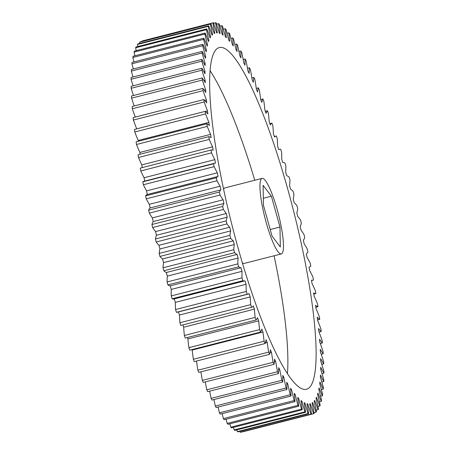 <?xml version="1.0" encoding="UTF-8"?>
<svg xmlns="http://www.w3.org/2000/svg" width="455" height="455" viewBox="0 0 455 455"><rect width="100%" height="100%" fill="white"/><g stroke="black" fill="none" stroke-linecap="round" stroke-linejoin="round"><path stroke-width="0.68" d="M309.94 387.006A176.307 31.594 -104.3 0 1 306.534 389.241A176.307 31.594 -104.3 0 1 234.99 236.68A176.307 31.594 -104.3 0 1 215.806 49.84A176.307 31.594 -104.3 0 1 219.213 47.604A176.307 31.594 -104.3 0 1 290.756 200.166A176.307 31.594 -104.3 0 1 309.94 387.006M261.312 178.895A38.971 6.984 -104.3 0 1 262.069 178.4A38.971 6.984 -104.3 0 1 277.88 212.127A38.971 6.984 -104.3 0 1 282.123 253.429A38.971 6.984 -104.3 0 1 281.372 253.924A38.971 6.984 -104.3 0 1 265.555 220.197A38.971 6.984 -104.3 0 1 261.312 178.895M223.598 189.365A38.971 6.984 -104.3 0 1 224.167 188.393A38.971 6.984 -104.3 0 1 224.918 187.898L262.069 178.4M303.36 240.172A78.874 14.133 -104.3 0 1 303.354 240.177A191.322 34.29 -104.3 0 1 304.167 243.852A78.874 14.133 -104.3 0 1 307.256 248.982A201.827 36.172 -104.3 0 1 307.893 251.956A78.874 14.133 -104.3 0 1 307.188 252.986A78.874 14.133 -104.3 0 1 306.295 253.731A191.322 34.29 -104.3 0 1 307.051 257.354A78.874 14.133 -104.3 0 1 310.225 263.178A201.827 36.172 -104.3 0 1 310.816 266.107A78.874 14.133 -104.3 0 1 309.366 267.022A78.874 14.133 -104.3 0 1 309.002 267.085A191.322 34.29 -104.3 0 1 309.69 270.645A78.874 14.133 -104.3 0 1 312.943 277.129A201.827 36.172 -104.3 0 1 313.472 279.996A78.874 14.133 -104.3 0 1 312.921 280.206A78.874 14.133 -104.3 0 1 311.453 280.178A191.322 34.29 -104.3 0 1 312.073 283.653A78.874 14.133 -104.3 0 1 315.383 290.756A201.827 36.172 -104.3 0 1 315.855 293.549A78.874 14.133 -104.3 0 1 313.643 292.929A191.322 34.29 -104.3 0 1 314.189 296.307A78.874 14.133 -104.3 0 1 317.539 303.991A201.827 36.172 -104.3 0 1 317.948 306.693A78.874 14.133 -104.3 0 1 315.554 305.277A191.322 34.29 -104.3 0 1 316.02 308.53A78.874 14.133 -104.3 0 1 319.393 316.76A201.827 36.172 -104.3 0 1 319.746 319.353A78.874 14.133 -104.3 0 1 317.18 317.152A191.322 34.29 -104.3 0 1 317.567 320.263A78.874 14.133 -104.3 0 1 320.94 328.993A201.827 36.172 -104.3 0 1 321.224 331.467A78.874 14.133 -104.3 0 1 318.506 328.487A191.322 34.29 -104.3 0 1 318.813 331.445A78.874 14.133 -104.3 0 1 322.174 340.619A201.827 36.172 -104.3 0 1 322.39 342.962A78.874 14.133 -104.3 0 1 319.529 339.22A191.322 34.29 -104.3 0 1 319.751 342.001A78.874 14.133 -104.3 0 1 323.078 351.578A201.827 36.172 -104.3 0 1 323.226 353.774A78.874 14.133 -104.3 0 1 320.24 349.292A191.322 34.29 -104.3 0 1 320.383 351.886A78.874 14.133 -104.3 0 1 323.659 361.81A201.827 36.172 -104.3 0 1 323.738 363.846A78.874 14.133 -104.3 0 1 320.644 358.648A191.322 34.29 -104.3 0 1 320.695 361.042A78.874 14.133 -104.3 0 1 323.903 371.263A201.827 36.172 -104.3 0 1 323.914 373.128A78.874 14.133 -104.3 0 1 320.729 367.242A191.322 34.29 -104.3 0 1 320.695 369.42A78.874 14.133 -104.3 0 1 323.818 379.874A201.827 36.172 -104.3 0 1 323.755 381.563A78.874 14.133 -104.3 0 1 320.496 375.017A191.322 34.29 -104.3 0 1 320.377 376.973A78.874 14.133 -104.3 0 1 323.397 387.609A201.827 36.172 -104.3 0 1 323.266 389.105A78.874 14.133 -104.3 0 1 319.95 381.944A191.322 34.29 -104.3 0 1 319.751 383.662A78.874 14.133 -104.3 0 1 322.646 394.417A201.827 36.172 -104.3 0 1 322.447 395.713A78.874 14.133 -104.3 0 1 319.091 387.973A191.322 34.29 -104.3 0 1 318.807 389.446A78.874 14.133 -104.3 0 1 321.566 400.263A201.827 36.172 -104.3 0 1 321.304 401.361A78.874 14.133 -104.3 0 1 317.926 393.08A191.322 34.29 -104.3 0 1 317.562 394.292A78.874 14.133 -104.3 0 1 320.166 405.121A201.827 36.172 -104.3 0 1 319.837 406.002A78.874 14.133 -104.3 0 1 316.464 397.232A191.322 34.29 -104.3 0 1 316.015 398.182A78.874 14.133 -104.3 0 1 318.46 408.954A201.827 36.172 -104.3 0 1 318.062 409.625A78.874 14.133 -104.3 0 1 314.706 400.406A191.322 34.29 -104.3 0 1 314.183 401.094A78.874 14.133 -104.3 0 1 316.441 411.747A201.827 36.172 -104.3 0 1 315.986 412.196A78.874 14.133 -104.3 0 1 312.665 402.584A191.322 34.29 -104.3 0 1 312.067 402.999A78.874 14.133 -104.3 0 1 314.138 413.487A201.827 36.172 -104.3 0 1 313.62 413.714A78.874 14.133 -104.3 0 1 310.35 403.761A191.322 34.29 -104.3 0 1 310.247 403.784A191.322 34.29 -104.3 0 1 309.679 403.903A78.874 14.133 -104.3 0 1 311.55 414.158A201.827 36.172 -104.3 0 1 310.975 414.164A78.874 14.133 -104.3 0 1 307.779 403.921A191.322 34.29 -104.3 0 1 307.04 403.79A78.874 14.133 -104.3 0 1 308.695 413.766A201.827 36.172 -104.3 0 1 308.069 413.544A78.874 14.133 -104.3 0 1 304.958 403.073A191.322 34.29 -104.3 0 1 304.162 402.669A78.874 14.133 -104.3 0 1 305.595 412.298A201.827 36.172 -104.3 0 1 304.918 411.86A78.874 14.133 -104.3 0 1 301.915 401.213A191.322 34.29 -104.3 0 1 301.051 400.536A78.874 14.133 -104.3 0 1 302.257 409.779A201.827 36.172 -104.3 0 1 301.534 409.119A78.874 14.133 -104.3 0 1 298.651 398.352A191.322 34.29 -104.3 0 1 297.735 397.414A78.874 14.133 -104.3 0 1 298.708 406.213A201.827 36.172 -104.3 0 1 297.94 405.337A78.874 14.133 -104.3 0 1 295.198 394.513A191.322 34.29 -104.3 0 1 294.231 393.313A78.874 14.133 -104.3 0 1 294.959 401.617A201.827 36.172 -104.3 0 1 294.158 400.536A78.874 14.133 -104.3 0 1 291.564 389.713A191.322 34.29 -104.3 0 1 290.557 388.257A78.874 14.133 -104.3 0 1 291.035 396.026A201.827 36.172 -104.3 0 1 290.199 394.735A78.874 14.133 -104.3 0 1 287.776 383.974A191.322 34.29 -104.3 0 1 286.73 382.268A78.874 14.133 -104.3 0 1 286.957 389.463A201.827 36.172 -104.3 0 1 286.093 387.978A78.874 14.133 -104.3 0 1 283.846 377.332A191.322 34.29 -104.3 0 1 282.771 375.392A78.874 14.133 -104.3 0 1 282.754 381.967A201.827 36.172 -104.3 0 1 281.861 380.289A78.874 14.133 -104.3 0 1 279.808 369.824A191.322 34.29 -104.3 0 1 278.705 367.651A78.874 14.133 -104.3 0 1 278.437 373.572A201.827 36.172 -104.3 0 1 277.527 371.718A78.874 14.133 -104.3 0 1 275.679 361.486A191.322 34.29 -104.3 0 1 274.547 359.103A78.874 14.133 -104.3 0 1 274.035 364.336A201.827 36.172 -104.3 0 1 273.108 362.311A78.874 14.133 -104.3 0 1 271.476 352.369A191.322 34.29 -104.3 0 1 270.333 349.781A78.874 14.133 -104.3 0 1 269.57 354.303A201.827 36.172 -104.3 0 1 268.638 352.113A78.874 14.133 -104.3 0 1 267.227 342.518A191.322 34.29 -104.3 0 1 266.073 339.743A78.874 14.133 -104.3 0 1 265.072 343.525A201.827 36.172 -104.3 0 1 264.133 341.193A78.874 14.133 -104.3 0 1 262.95 331.991A191.322 34.29 -104.3 0 1 261.796 329.045A78.874 14.133 -104.3 0 1 260.561 332.065A201.827 36.172 -104.3 0 1 259.623 329.596A78.874 14.133 -104.3 0 1 258.679 320.843A191.322 34.29 -104.3 0 1 257.53 317.738A78.874 14.133 -104.3 0 1 256.415 319.632A78.874 14.133 -104.3 0 1 256.063 319.984A201.827 36.172 -104.3 0 1 255.13 317.397A78.874 14.133 -104.3 0 1 254.43 309.138A191.322 34.29 -104.3 0 1 253.287 305.891A78.874 14.133 -104.3 0 1 252.883 306.425A78.874 14.133 -104.3 0 1 251.604 307.347A201.827 36.172 -104.3 0 1 250.682 304.651A78.874 14.133 -104.3 0 1 250.222 296.933A191.322 34.29 -104.3 0 1 249.101 293.566A78.874 14.133 -104.3 0 1 247.998 294.152A78.874 14.133 -104.3 0 1 247.201 294.226A201.827 36.172 -104.3 0 1 246.297 291.439A78.874 14.133 -104.3 0 1 246.087 284.307A191.322 34.29 -104.3 0 1 244.989 280.832A78.874 14.133 -104.3 0 1 244.824 280.877A78.874 14.133 -104.3 0 1 242.89 280.689A201.827 36.172 -104.3 0 1 242.003 277.823A78.874 14.133 -104.3 0 1 242.043 271.311A191.322 34.29 -104.3 0 1 240.974 267.756A78.874 14.133 -104.3 0 1 238.682 266.818A201.827 36.172 -104.3 0 1 237.823 263.889A78.874 14.133 -104.3 0 1 238.113 258.031A191.322 34.29 -104.3 0 1 237.078 254.408A78.874 14.133 -104.3 0 1 234.609 252.673A201.827 36.172 -104.3 0 1 233.779 249.704A78.874 14.133 -104.3 0 1 234.319 244.54A191.322 34.29 -104.3 0 1 233.324 240.866A78.874 14.133 -104.3 0 1 230.691 238.346A201.827 36.172 -104.3 0 1 229.9 235.349A78.874 14.133 -104.3 0 1 230.679 230.895A191.322 34.29 -104.3 0 1 229.73 227.204A78.874 14.133 -104.3 0 1 226.948 223.911A201.827 36.172 -104.3 0 1 226.198 220.897A78.874 14.133 -104.3 0 1 227.216 217.189A191.322 34.29 -104.3 0 1 226.317 213.492A78.874 14.133 -104.3 0 1 223.405 209.448A201.827 36.172 -104.3 0 1 222.694 206.439A78.874 14.133 -104.3 0 1 223.951 203.493A191.322 34.29 -104.3 0 1 223.104 199.808A78.874 14.133 -104.3 0 1 220.072 195.03A201.827 36.172 -104.3 0 1 219.407 192.038A78.874 14.133 -104.3 0 1 220.897 189.871A191.322 34.29 -104.3 0 1 220.106 186.22A78.874 14.133 -104.3 0 1 216.978 180.743A201.827 36.172 -104.3 0 1 216.364 177.786A78.874 14.133 -104.3 0 1 218.07 176.409A191.322 34.29 -104.3 0 1 217.348 172.815A78.874 14.133 -104.3 0 1 214.129 166.661A201.827 36.172 -104.3 0 1 213.571 163.76A78.874 14.133 -104.3 0 1 214.589 163.243A78.874 14.133 -104.3 0 1 215.488 163.174A191.322 34.29 -104.3 0 1 214.834 159.654A78.874 14.133 -104.3 0 1 211.552 152.857A201.827 36.172 -104.3 0 1 211.046 150.025A78.874 14.133 -104.3 0 1 211.114 150.008A78.874 14.133 -104.3 0 1 213.162 150.247A191.322 34.29 -104.3 0 1 212.582 146.817A78.874 14.133 -104.3 0 1 209.249 139.418A201.827 36.172 -104.3 0 1 208.805 136.665A78.874 14.133 -104.3 0 1 211.114 137.683A191.322 34.29 -104.3 0 1 210.608 134.367A78.874 14.133 -104.3 0 1 207.241 126.405A201.827 36.172 -104.3 0 1 206.86 123.754A78.874 14.133 -104.3 0 1 209.345 125.569A191.322 34.29 -104.3 0 1 208.919 122.384A78.874 14.133 -104.3 0 1 205.541 113.898A201.827 36.172 -104.3 0 1 205.222 111.361A78.874 14.133 -104.3 0 1 207.867 113.955A191.322 34.29 -104.3 0 1 207.52 110.918A78.874 14.133 -104.3 0 1 204.147 101.96A201.827 36.172 -104.3 0 1 203.903 99.548A78.874 14.133 -104.3 0 1 206.689 102.915A191.322 34.29 -104.3 0 1 206.428 100.043A78.874 14.133 -104.3 0 1 203.078 90.659A201.827 36.172 -104.3 0 1 202.896 88.389A78.874 14.133 -104.3 0 1 205.825 92.507A191.322 34.29 -104.3 0 1 205.643 89.811A78.874 14.133 -104.3 0 1 202.338 80.057A201.827 36.172 -104.3 0 1 202.225 77.941A78.874 14.133 -104.3 0 1 205.268 82.782A191.322 34.29 -104.3 0 1 205.171 80.285A78.874 14.133 -104.3 0 1 201.923 70.206A201.827 36.172 -104.3 0 1 201.883 68.256A78.874 14.133 -104.3 0 1 205.023 73.801A191.322 34.29 -104.3 0 1 205.012 71.515A78.874 14.133 -104.3 0 1 201.849 61.169A201.827 36.172 -104.3 0 1 201.872 59.395A78.874 14.133 -104.3 0 1 205.097 65.611A191.322 34.29 -104.3 0 1 205.171 63.541A78.874 14.133 -104.3 0 1 202.1 52.99A201.827 36.172 -104.3 0 1 202.196 51.398A78.874 14.133 -104.3 0 1 205.484 58.257A191.322 34.29 -104.3 0 1 205.643 56.42A78.874 14.133 -104.3 0 1 202.685 45.716A201.827 36.172 -104.3 0 1 202.85 44.317A78.874 14.133 -104.3 0 1 206.189 51.773A191.322 34.29 -104.3 0 1 206.428 50.181A78.874 14.133 -104.3 0 1 203.601 39.38A201.827 36.172 -104.3 0 1 203.834 38.186A78.874 14.133 -104.3 0 1 207.201 46.2A191.322 34.29 -104.3 0 1 207.525 44.857A78.874 14.133 -104.3 0 1 204.841 34.028A201.827 36.172 -104.3 0 1 205.137 33.039A78.874 14.133 -104.3 0 1 208.515 41.57A191.322 34.29 -104.3 0 1 208.919 40.484A78.874 14.133 -104.3 0 1 206.394 29.677A201.827 36.172 -104.3 0 1 206.758 28.904A78.874 14.133 -104.3 0 1 210.13 37.907A191.322 34.29 -104.3 0 1 210.614 37.083A78.874 14.133 -104.3 0 1 208.259 26.362A201.827 36.172 -104.3 0 1 208.686 25.804A78.874 14.133 -104.3 0 1 212.03 35.223A191.322 34.29 -104.3 0 1 212.587 34.671A78.874 14.133 -104.3 0 1 210.42 24.092A201.827 36.172 -104.3 0 1 210.91 23.757A78.874 14.133 -104.3 0 1 214.208 33.545A191.322 34.29 -104.3 0 1 214.84 33.266A78.874 14.133 -104.3 0 1 212.872 22.887A201.827 36.172 -104.3 0 1 212.894 22.881A201.827 36.172 -104.3 0 1 213.418 22.773A78.874 14.133 -104.3 0 1 216.654 32.879A191.322 34.29 -104.3 0 1 217.353 32.868A78.874 14.133 -104.3 0 1 215.59 22.75A201.827 36.172 -104.3 0 1 216.193 22.858A78.874 14.133 -104.3 0 1 219.35 33.221A191.322 34.29 -104.3 0 1 220.118 33.488A78.874 14.133 -104.3 0 1 218.571 23.683A201.827 36.172 -104.3 0 1 219.225 24.007A78.874 14.133 -104.3 0 1 222.285 34.58A191.322 34.29 -104.3 0 1 223.115 35.115A78.874 14.133 -104.3 0 1 221.795 25.673A201.827 36.172 -104.3 0 1 222.495 26.225A78.874 14.133 -104.3 0 1 225.441 36.94A191.322 34.29 -104.3 0 1 226.328 37.742A78.874 14.133 -104.3 0 1 225.242 28.722A201.827 36.172 -104.3 0 1 225.987 29.484A78.874 14.133 -104.3 0 1 228.802 40.29A191.322 34.29 -104.3 0 1 229.741 41.359A78.874 14.133 -104.3 0 1 228.893 32.806A201.827 36.172 -104.3 0 1 229.678 33.784A78.874 14.133 -104.3 0 1 232.346 44.613A191.322 34.29 -104.3 0 1 233.335 45.944A78.874 14.133 -104.3 0 1 232.732 37.901A201.827 36.172 -104.3 0 1 233.551 39.084A78.874 14.133 -104.3 0 1 236.06 49.885A191.322 34.29 -104.3 0 1 237.089 51.466A78.874 14.133 -104.3 0 1 236.731 43.981A201.827 36.172 -104.3 0 1 237.584 45.369A78.874 14.133 -104.3 0 1 239.921 56.079A191.322 34.29 -104.3 0 1 240.985 57.904A78.874 14.133 -104.3 0 1 240.877 51.017A201.827 36.172 -104.3 0 1 241.759 52.598A78.874 14.133 -104.3 0 1 243.908 63.16A191.322 34.29 -104.3 0 1 245 65.219A78.874 14.133 -104.3 0 1 245.143 58.968A201.827 36.172 -104.3 0 1 246.041 60.737A78.874 14.133 -104.3 0 1 247.992 71.088A191.322 34.29 -104.3 0 1 249.112 73.369A78.874 14.133 -104.3 0 1 249.505 67.789A201.827 36.172 -104.3 0 1 250.421 69.729A78.874 14.133 -104.3 0 1 252.167 79.824A191.322 34.29 -104.3 0 1 253.298 82.309A78.874 14.133 -104.3 0 1 253.941 77.43A201.827 36.172 -104.3 0 1 254.868 79.54A78.874 14.133 -104.3 0 1 256.392 89.311A191.322 34.29 -104.3 0 1 257.541 91.995A78.874 14.133 -104.3 0 1 258.423 87.843A201.827 36.172 -104.3 0 1 259.361 90.107A78.874 14.133 -104.3 0 1 260.658 99.508A191.322 34.29 -104.3 0 1 261.813 102.375A78.874 14.133 -104.3 0 1 262.927 98.968A201.827 36.172 -104.3 0 1 263.872 101.374A78.874 14.133 -104.3 0 1 264.935 110.355A191.322 34.29 -104.3 0 1 266.084 113.38A78.874 14.133 -104.3 0 1 267.438 110.747A201.827 36.172 -104.3 0 1 268.376 113.278A78.874 14.133 -104.3 0 1 269.201 121.786A191.322 34.29 -104.3 0 1 270.344 124.966A78.874 14.133 -104.3 0 1 271.919 123.117A201.827 36.172 -104.3 0 1 272.846 125.762A78.874 14.133 -104.3 0 1 273.427 133.753A191.322 34.29 -104.3 0 1 274.564 137.063A78.874 14.133 -104.3 0 1 276.094 136.056A78.874 14.133 -104.3 0 1 276.356 136.005A201.827 36.172 -104.3 0 1 277.271 138.747A78.874 14.133 -104.3 0 1 277.601 146.174A191.322 34.29 -104.3 0 1 278.716 149.598A78.874 14.133 -104.3 0 1 279.364 149.337A78.874 14.133 -104.3 0 1 280.712 149.342A201.827 36.172 -104.3 0 1 281.611 152.169A78.874 14.133 -104.3 0 1 281.696 158.994A191.322 34.29 -104.3 0 1 282.782 162.515A78.874 14.133 -104.3 0 1 284.978 163.055A201.827 36.172 -104.3 0 1 285.848 165.95A78.874 14.133 -104.3 0 1 285.683 172.138A191.322 34.29 -104.3 0 1 286.741 175.732A78.874 14.133 -104.3 0 1 289.118 177.075A201.827 36.172 -104.3 0 1 289.966 180.021A78.874 14.133 -104.3 0 1 289.551 185.538A191.322 34.29 -104.3 0 1 290.569 189.189A78.874 14.133 -104.3 0 1 293.117 191.316A201.827 36.172 -104.3 0 1 293.93 194.302A78.874 14.133 -104.3 0 1 293.27 199.114A191.322 34.29 -104.3 0 1 294.243 202.799A78.874 14.133 -104.3 0 1 296.95 205.706A201.827 36.172 -104.3 0 1 297.724 208.714A78.874 14.133 -104.3 0 1 296.819 212.798A191.322 34.29 -104.3 0 1 297.746 216.495A78.874 14.133 -104.3 0 1 300.596 220.169A201.827 36.172 -104.3 0 1 301.329 223.183A78.874 14.133 -104.3 0 1 300.186 226.51A191.322 34.29 -104.3 0 1 301.062 230.207A78.874 14.133 -104.3 0 1 304.037 234.615A201.827 36.172 -104.3 0 1 304.725 237.618A78.874 14.133 -104.3 0 1 303.36 240.172M182.859 324.915A191.322 34.29 75.7 0 0 183.666 327.225A78.874 14.133 75.7 0 0 184.372 335.477A201.827 36.172 75.7 0 0 185.304 338.065L256.063 319.984M178.434 311.931A191.322 34.29 75.7 0 0 179.463 315.019A78.874 14.133 75.7 0 0 179.918 322.737A201.827 36.172 75.7 0 0 180.845 325.433L251.604 307.347M242.833 431.721A78.874 14.133 75.7 0 0 242.862 431.801L313.62 413.714M239.921 431.34A78.874 14.133 75.7 0 0 240.217 432.25A201.827 36.172 75.7 0 0 240.792 432.244L311.55 414.158M236.771 429.89A78.874 14.133 75.7 0 0 237.311 431.63A201.827 36.172 75.7 0 0 237.937 431.846L308.695 413.766M233.404 427.376A78.874 14.133 75.7 0 0 234.16 429.947A201.827 36.172 75.7 0 0 234.837 430.385L305.595 412.298M229.838 423.815A78.874 14.133 75.7 0 0 230.776 427.205A201.827 36.172 75.7 0 0 231.498 427.865L302.257 409.779M226.084 419.22A78.874 14.133 75.7 0 0 227.181 423.423A201.827 36.172 75.7 0 0 227.949 424.299L298.708 406.213M222.165 413.629A78.874 14.133 75.7 0 0 223.394 418.617A201.827 36.172 75.7 0 0 224.201 419.703L294.959 401.617M218.104 407.06A78.874 14.133 75.7 0 0 219.441 412.822A201.827 36.172 75.7 0 0 220.277 414.113L291.035 396.026M213.93 399.553A78.874 14.133 75.7 0 0 215.334 406.059A201.827 36.172 75.7 0 0 216.199 407.549L286.957 389.463M209.653 391.152A78.874 14.133 75.7 0 0 211.103 398.375A201.827 36.172 75.7 0 0 211.99 400.047L282.754 381.967M205.313 381.899A78.874 14.133 75.7 0 0 206.763 389.804A201.827 36.172 75.7 0 0 207.679 391.658L278.437 373.572M200.922 371.849A78.874 14.133 75.7 0 0 202.35 380.397A201.827 36.172 75.7 0 0 203.277 382.422L274.035 364.336M196.526 361.042A78.874 14.133 75.7 0 0 197.88 370.199A201.827 36.172 75.7 0 0 198.812 372.383L269.57 354.303M191.999 349.588A191.322 34.29 75.7 0 0 192.192 350.077A78.874 14.133 75.7 0 0 193.375 359.274A201.827 36.172 75.7 0 0 194.313 361.611L265.072 343.525M187.397 337.53A191.322 34.29 75.7 0 0 187.921 338.929A78.874 14.133 75.7 0 0 188.865 347.683A201.827 36.172 75.7 0 0 189.803 350.151L260.561 332.065M174.231 298.924A191.322 34.29 75.7 0 0 175.329 302.387A78.874 14.133 75.7 0 0 175.539 309.525A201.827 36.172 75.7 0 0 176.443 312.312A78.874 14.133 75.7 0 0 177.24 312.232L247.998 294.152M214.589 163.243L143.831 181.329A78.874 14.133 75.7 0 0 142.813 181.841A201.827 36.172 75.7 0 0 143.37 184.741A78.874 14.133 75.7 0 0 146.59 190.895A191.322 34.29 75.7 0 0 147.312 194.495A78.874 14.133 75.7 0 0 145.606 195.872A201.827 36.172 75.7 0 0 146.22 198.824A78.874 14.133 75.7 0 0 149.348 204.306A191.322 34.29 75.7 0 0 150.139 207.958A78.874 14.133 75.7 0 0 148.649 210.125A201.827 36.172 75.7 0 0 149.314 213.116A78.874 14.133 75.7 0 0 152.345 217.888A191.322 34.29 75.7 0 0 153.193 221.574A78.874 14.133 75.7 0 0 151.93 224.52A201.827 36.172 75.7 0 0 152.647 227.534A78.874 14.133 75.7 0 0 155.559 231.578A191.322 34.29 75.7 0 0 156.457 235.275A78.874 14.133 75.7 0 0 155.434 238.983A201.827 36.172 75.7 0 0 156.19 241.997A78.874 14.133 75.7 0 0 158.971 245.29A191.322 34.29 75.7 0 0 159.921 248.982A78.874 14.133 75.7 0 0 159.142 253.429A201.827 36.172 75.7 0 0 159.932 256.432A78.874 14.133 75.7 0 0 162.566 258.952A191.322 34.29 75.7 0 0 163.561 262.62A78.874 14.133 75.7 0 0 163.021 267.79A201.827 36.172 75.7 0 0 163.851 270.759A78.874 14.133 75.7 0 0 166.32 272.494A191.322 34.29 75.7 0 0 167.355 276.117A78.874 14.133 75.7 0 0 167.065 281.975A201.827 36.172 75.7 0 0 167.923 284.898A78.874 14.133 75.7 0 0 170.215 285.842A191.322 34.29 75.7 0 0 171.285 289.397A78.874 14.133 75.7 0 0 171.245 295.909A201.827 36.172 75.7 0 0 172.132 298.776A78.874 14.133 75.7 0 0 174.066 298.963L244.824 280.877M140.424 168.077A78.874 14.133 75.7 0 0 140.356 168.094A78.874 14.133 75.7 0 0 140.288 168.111A201.827 36.172 75.7 0 0 140.788 170.944A78.874 14.133 75.7 0 0 144.076 177.74A191.322 34.29 75.7 0 0 144.701 181.107M208.805 136.665L138.047 154.751A201.827 36.172 75.7 0 0 138.491 157.498A78.874 14.133 75.7 0 0 141.823 164.903A191.322 34.29 75.7 0 0 142.278 167.599M206.86 123.754L136.102 141.841A201.827 36.172 75.7 0 0 136.483 144.491A78.874 14.133 75.7 0 0 139.85 152.453A191.322 34.29 75.7 0 0 140.117 154.222M205.222 111.361L134.464 129.447A201.827 36.172 75.7 0 0 134.782 131.984A78.874 14.133 75.7 0 0 138.161 140.464A191.322 34.29 75.7 0 0 138.269 141.289M203.903 99.548L133.144 117.635A201.827 36.172 75.7 0 0 133.389 120.046A78.874 14.133 75.7 0 0 136.71 128.873M202.896 88.389L132.138 106.476A201.827 36.172 75.7 0 0 132.32 108.745A78.874 14.133 75.7 0 0 135.283 117.089M202.225 77.941L131.467 96.022A201.827 36.172 75.7 0 0 131.58 98.138A78.874 14.133 75.7 0 0 134.197 105.947M201.883 68.256L131.125 86.342A201.827 36.172 75.7 0 0 131.165 88.293A78.874 14.133 75.7 0 0 133.457 95.516M201.872 59.395L131.114 77.475A201.827 36.172 75.7 0 0 131.085 79.255A78.874 14.133 75.7 0 0 133.07 85.841M202.196 51.398L131.438 69.484A201.827 36.172 75.7 0 0 131.341 71.077A78.874 14.133 75.7 0 0 133.025 76.986M202.85 44.317L132.092 62.403A201.827 36.172 75.7 0 0 131.927 63.797A78.874 14.133 75.7 0 0 133.326 69.001M203.834 38.186L133.076 56.266A201.827 36.172 75.7 0 0 132.843 57.467A78.874 14.133 75.7 0 0 133.975 61.92M205.137 33.039L134.379 51.119A201.827 36.172 75.7 0 0 134.083 52.109A78.874 14.133 75.7 0 0 134.959 55.789M206.758 28.904L135.999 46.99A201.827 36.172 75.7 0 0 135.635 47.764A78.874 14.133 75.7 0 0 136.278 50.636M208.686 25.804L137.928 43.89A201.827 36.172 75.7 0 0 137.501 44.448A78.874 14.133 75.7 0 0 137.928 46.495M210.91 23.757L140.151 41.843A201.827 36.172 75.7 0 0 139.662 42.178A78.874 14.133 75.7 0 0 139.895 43.384M142.165 40.961A201.827 36.172 75.7 0 0 142.136 40.967A201.827 36.172 75.7 0 0 142.114 40.973A78.874 14.133 75.7 0 0 142.17 41.325M313.831 294.066L315.855 293.549M315.838 307.233L317.948 306.693M317.522 319.922L319.746 319.353M319.035 332.025L321.224 331.467M320.292 343.497L322.39 342.962M321.202 354.291L323.226 353.774M321.77 364.353L323.738 363.846M321.986 373.618L323.914 373.128M321.856 382.046L323.755 381.563M321.378 389.588L323.266 389.105M320.565 396.197L322.447 395.713M319.41 401.845L321.304 401.361M317.926 406.491L319.837 406.002M316.117 410.12L318.062 409.625M313.995 412.708L315.986 412.196M307.779 403.921L307.097 404.097M240.217 432.25L310.975 414.164M304.958 403.073L304.253 403.249M237.311 431.63L308.069 413.544M301.915 401.213L301.182 401.401M234.16 429.947L304.918 411.86M298.651 398.352L297.883 398.552M230.776 427.205L301.534 409.119M295.198 394.513L294.379 394.724M227.181 423.423L297.94 405.337M291.564 389.713L290.694 389.935M223.394 418.617L294.158 400.536M287.776 383.974L286.832 384.213M219.441 412.822L290.199 394.735M283.846 377.332L282.817 377.599M215.334 406.059L286.093 387.978M279.808 369.824L278.653 370.12M211.103 398.375L281.861 380.289M275.679 361.486L274.354 361.822M206.763 389.804L277.527 371.718M271.476 352.369L269.912 352.767M202.35 380.397L273.108 362.311M267.227 342.518L265.259 343.019M197.88 370.199L268.638 352.113M262.95 331.991L192.192 350.077M193.375 359.274L264.133 341.193M258.679 320.843L187.921 338.929M188.865 347.683L259.623 329.596M254.43 309.138L183.666 327.225M184.372 335.477L255.13 317.397M250.222 296.933L179.463 315.019M179.918 322.737L250.682 304.651M247.201 294.226L176.443 312.312M246.087 284.307L175.329 302.387M175.539 309.525L246.297 291.439M242.89 280.689L172.132 298.776M242.043 271.311L171.285 289.397M171.245 295.909L242.003 277.823M170.215 285.842L240.974 267.756M238.682 266.818L167.923 284.898M238.113 258.031L167.355 276.117M167.065 281.975L237.823 263.889M166.32 272.494L237.078 254.408M234.609 252.673L163.851 270.759M234.319 244.54L163.561 262.62M163.021 267.79L233.779 249.704M162.566 258.952L233.324 240.866M230.691 238.346L159.932 256.432M230.679 230.895L159.921 248.982M159.142 253.429L229.9 235.349M158.971 245.29L229.73 227.204M226.948 223.911L156.19 241.997M227.216 217.189L156.457 235.275M155.434 238.983L226.198 220.897M155.559 231.578L226.317 213.492M223.405 209.448L152.647 227.534M223.951 203.493L153.193 221.574M151.93 224.52L222.694 206.439M152.345 217.888L223.104 199.808M220.072 195.03L149.314 213.116M220.897 189.871L150.139 207.958M148.649 210.125L219.407 192.038M149.348 204.306L220.106 186.22M216.978 180.743L146.22 198.824M218.07 176.409L147.312 194.495M145.606 195.872L216.364 177.786M146.59 190.895L217.348 172.815M214.129 166.661L143.37 184.741M142.813 181.841L213.571 163.76M144.076 177.74L214.834 159.654M211.552 152.857L140.788 170.944M140.288 168.111L211.046 150.025M141.823 164.903L212.582 146.817M209.249 139.418L138.491 157.498M139.85 152.453L210.608 134.367M207.241 126.405L136.483 144.491M138.161 140.464L208.919 122.384M205.541 113.898L134.782 131.984M205.364 111.469L207.52 110.918M204.147 101.96L133.389 120.046M204.761 100.47L206.428 100.043M203.078 90.659L132.32 108.745M204.255 90.164L205.643 89.811M202.338 80.057L131.58 98.138M203.971 80.592L205.171 80.285M201.923 70.206L131.165 88.293M203.942 71.788L205.012 71.515M201.849 61.169L131.085 79.255M204.204 63.791L205.171 63.541M202.1 52.99L131.341 71.077M204.756 56.647L205.643 56.42M202.685 45.716L131.927 63.797M205.597 50.391L206.428 50.181M203.601 39.38L132.843 57.467M206.741 45.056L207.525 44.857M204.841 34.028L134.083 52.109M208.18 40.677L208.919 40.484M206.394 29.677L135.635 47.764M209.903 37.264L210.614 37.083M208.259 26.362L137.501 44.448M211.899 34.847L212.587 34.671M210.42 24.092L139.662 42.178M214.174 33.437L214.84 33.266M142.136 40.967L212.894 22.881L142.114 40.973M215.59 22.75L213.583 23.262M218.571 23.683L216.614 24.183M221.795 25.673L219.873 26.162M225.242 28.722L223.342 29.205M228.893 32.806L227.011 33.283M232.732 37.901L230.844 38.379M236.731 43.981L234.837 44.465M240.877 51.017L238.96 51.506M245.143 58.968L243.186 59.468M249.505 67.789L247.497 68.301M253.941 77.43L251.865 77.959M258.423 87.843L256.267 88.395M262.927 98.968L260.675 99.548M267.438 110.747L265.293 111.299M271.919 123.117L269.866 123.641M281.372 253.924L244.221 263.417A38.971 6.984 -104.3 0 1 242.356 262.762M272.056 236.105L263.451 205.285L263.115 185.344L271.385 196.219L279.984 227.039L280.325 246.98L272.056 236.105M279.984 227.039L270.219 229.536M271.385 196.219L263.331 198.278M210.011 70.57A176.307 31.594 -104.3 0 1 254.777 180.265M274.075 255.784A176.307 31.594 -104.3 0 1 287.435 373.51M309.008 267.113L309.366 267.022M311.527 280.564L312.921 280.206M140.356 168.094L211.114 150.008M274.371 136.494L276.094 136.056M278.688 149.507L279.364 149.337M309.684 403.932L310.247 403.784"/></g></svg>
